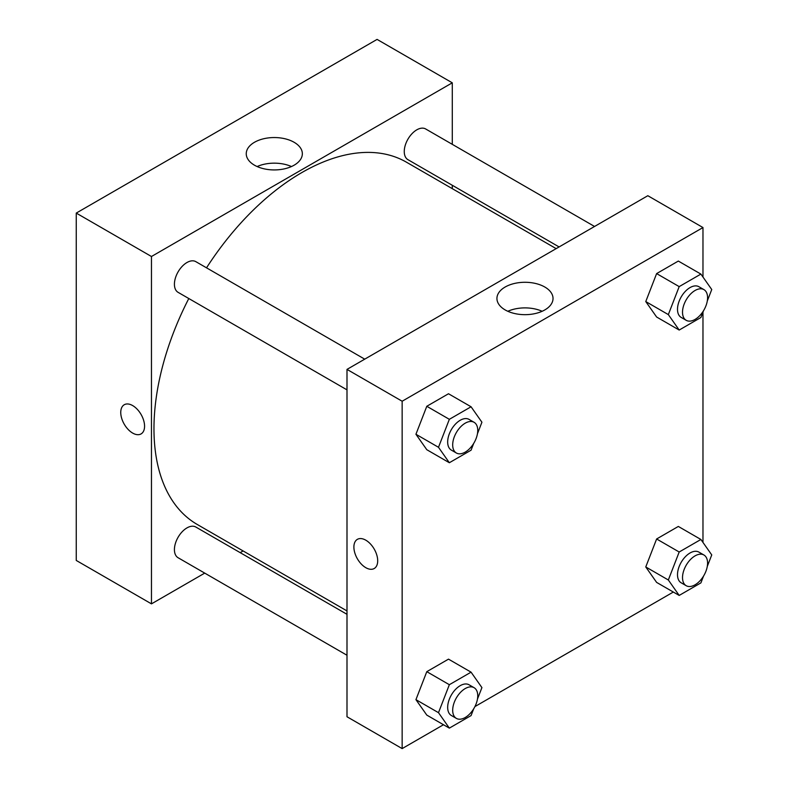 <?xml version="1.0" encoding="UTF-8"?>
<svg xmlns="http://www.w3.org/2000/svg" width="788" height="788" viewBox="0 0 788 788"><rect width="100%" height="100%" fill="white"/><g stroke="black" fill="none" stroke-linecap="round" stroke-linejoin="round"><path stroke-width="1.18" d="M76.249 213.085L76.249 560.445L76.249 213.085L377.078 39.4L76.249 213.085L151.463 256.504L452.282 82.819L452.282 144.332M364.726 359.161L195.818 261.646A17.73 10.234 120 0 0 178.088 271.88A17.73 10.234 120 0 0 178.098 292.348L346.996 389.863M346.996 614.315L195.818 527.034A17.73 10.234 120 0 0 178.088 537.268A17.73 10.234 120 0 0 178.098 557.737L346.996 655.252M204.732 573.112L151.463 603.864L151.463 256.504M240.182 552.644L243.118 550.95M452.282 185.269L452.282 188.657M594.556 226.471L425.648 128.956A17.73 10.234 120 0 0 407.928 139.19A17.73 10.234 120 0 0 407.928 159.659L559.096 246.939M188.795 298.524A209.175 120.761 120 0 0 153.965 428.741A209.175 120.761 120 0 0 197.286 524.493L346.996 610.927M556.17 248.634L406.46 162.2A209.175 120.761 120 0 0 206.525 267.821M151.463 603.864L76.249 560.445M294.131 142.293A28.043 16.193 180 0 1 302.346 153.739A28.043 16.193 180 0 1 274.293 169.932A28.043 16.193 180 0 1 246.25 153.739A28.043 16.193 180 0 1 263.566 138.777A28.043 16.193 180 0 1 294.131 142.293M452.282 82.819L377.078 39.4M124.238 404.746A16.844 9.722 -120 0 0 121.657 418.241A16.844 9.722 -120 0 0 132.66 433.075A16.844 9.722 60 0 1 121.657 418.241A16.844 9.722 60 0 1 124.238 404.746A16.844 9.722 60 0 1 141.082 414.468A16.844 9.722 60 0 1 141.082 433.912A16.844 9.722 60 0 1 132.66 433.075A16.844 9.722 -120 0 0 141.082 433.912M291.462 166.544A28.043 16.193 0 0 0 257.134 166.544M443.486 724.733L402.146 748.6L346.996 716.755L346.996 369.395L647.825 195.71L702.975 227.555L702.975 277.041M474.937 706.58L673.316 592.044M415.936 434.267L426.791 449.702L415.936 434.267L426.791 406.283L415.936 434.267L438.492 447.288L449.347 419.315L471.066 406.775L481.921 422.22L477.459 433.715M448.5 393.754L426.791 406.283L448.5 393.754L471.066 406.775M645.766 301.568L656.621 317.012L645.766 301.568L656.621 273.594L645.766 301.568L668.332 314.599L679.187 286.615L700.896 274.086L711.751 289.531L707.289 301.016M678.33 261.064L656.621 273.594L678.33 261.064L700.896 274.086M645.766 566.956L656.621 582.401L645.766 566.956L656.621 538.982L645.766 566.956L668.332 579.988L679.187 552.004L700.896 539.475L711.751 554.919L707.289 566.405M678.33 526.443L656.621 538.982L678.33 526.443L700.896 539.475M402.146 748.6L402.146 401.23L702.975 227.555M702.975 312.146L702.975 542.43M415.936 699.655L426.791 715.09L415.936 699.655L426.791 671.671L415.936 699.655L438.492 712.677L449.347 684.703L471.066 672.164L481.921 687.609L477.459 699.094M448.5 659.142L426.791 671.671L448.5 659.142L471.066 672.164M505.147 309.92A28.043 16.193 180 0 1 496.933 298.475A28.043 16.193 180 0 1 524.985 282.281A28.043 16.193 180 0 1 553.028 298.475A28.043 16.193 180 0 1 535.722 313.437A28.043 16.193 180 0 1 505.147 309.92M402.146 401.23L346.996 369.395M377.698 560.8A16.844 9.722 60 0 1 374.211 568.512A16.844 9.722 60 0 1 357.378 558.79A16.844 9.722 60 0 1 357.378 539.347A16.844 9.722 60 0 1 370.35 543.858A16.844 9.722 60 0 1 377.698 560.8M542.154 311.28A28.043 16.193 0 0 0 507.817 311.28M357.378 539.347A16.844 9.722 -120 0 0 357.378 558.79A16.844 9.722 -120 0 0 374.221 568.512M473.686 443.437L471.066 450.194L449.347 462.733L438.492 447.288M474.081 422.299L469.067 419.403A17.73 10.234 120 0 0 455.405 424.151A17.73 10.234 120 0 0 447.673 441.989A17.73 10.234 120 0 0 451.347 450.106L456.36 453.001A17.73 10.234 120 0 0 474.081 442.767A17.73 10.234 120 0 0 474.081 422.299A17.73 10.234 120 0 0 460.428 427.047A17.73 10.234 120 0 0 452.686 444.885A17.73 10.234 120 0 0 456.36 453.001M449.347 462.733L426.791 449.702M449.347 419.315L426.791 406.283M703.517 310.748L700.896 317.505L679.187 330.044L668.332 314.599M703.911 289.61L698.897 286.714A17.73 10.234 120 0 0 685.245 291.462A17.73 10.234 120 0 0 677.503 309.3A17.73 10.234 120 0 0 681.177 317.416L686.19 320.312A17.73 10.234 120 0 0 703.911 310.078A17.73 10.234 120 0 0 703.911 289.61A17.73 10.234 120 0 0 690.258 294.357A17.73 10.234 120 0 0 682.516 312.196A17.73 10.234 120 0 0 686.19 320.312M679.187 330.044L656.621 317.012M679.187 286.615L656.621 273.594M473.686 708.826L471.066 715.583L449.347 728.122L438.492 712.677M474.081 687.688L469.067 684.792A17.73 10.234 120 0 0 455.405 689.539A17.73 10.234 120 0 0 447.673 707.378A17.73 10.234 120 0 0 451.347 715.494L456.36 718.39A17.73 10.234 120 0 0 474.081 708.156A17.73 10.234 120 0 0 474.081 687.688A17.73 10.234 120 0 0 460.428 692.435A17.73 10.234 120 0 0 452.686 710.274A17.73 10.234 120 0 0 456.36 718.39M449.347 728.122L426.791 715.09M449.347 684.703L426.791 671.671M703.517 576.136L700.896 582.893L679.187 595.433L668.332 579.988M703.911 554.998L698.897 552.102A17.73 10.234 120 0 0 685.245 556.85A17.73 10.234 120 0 0 677.503 574.688A17.73 10.234 120 0 0 681.177 582.805L686.19 585.701A17.73 10.234 120 0 0 703.911 575.467A17.73 10.234 120 0 0 703.911 554.998A17.73 10.234 120 0 0 690.258 559.746A17.73 10.234 120 0 0 682.516 577.584A17.73 10.234 120 0 0 686.19 585.701M679.187 595.433L656.621 582.401M679.187 552.004L656.621 538.982"/></g></svg>
